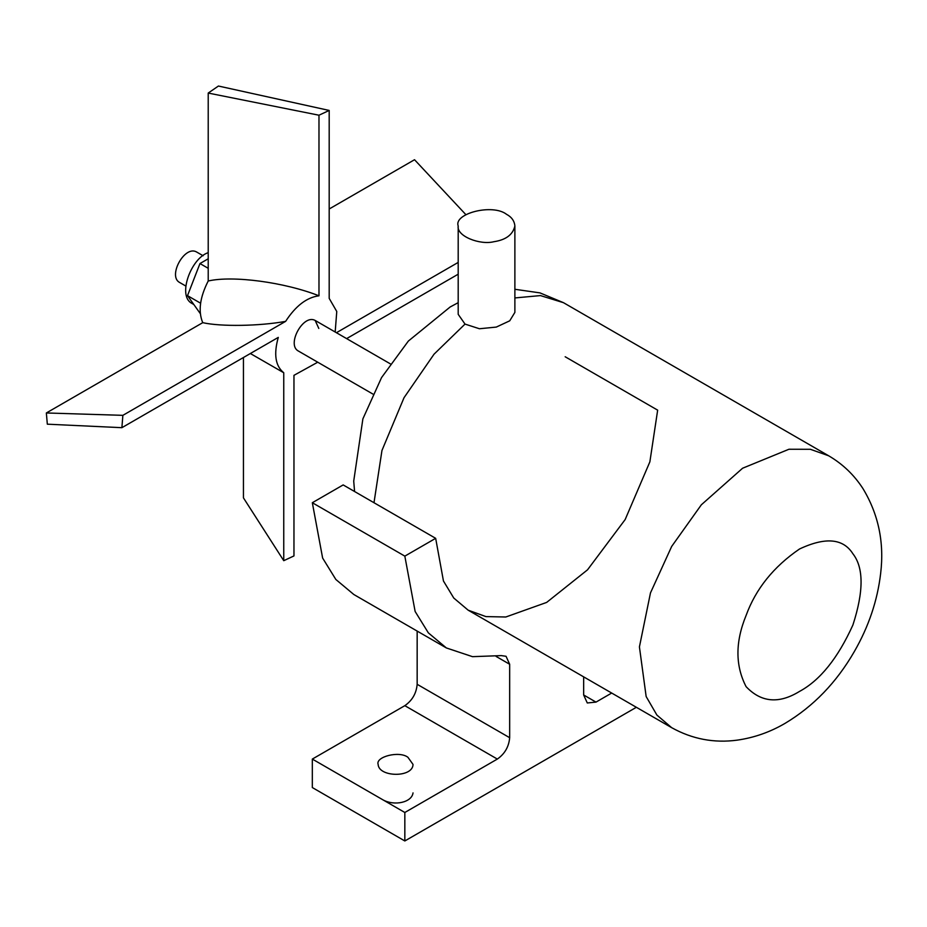 <?xml version="1.0" encoding="UTF-8"?>
<svg xmlns="http://www.w3.org/2000/svg" width="927" height="927" viewBox="0 0 927 927"><rect width="100%" height="100%" fill="white"/><g stroke="black" fill="none" stroke-linecap="round" stroke-linejoin="round"><path stroke-width="1.39" d="M596.003 702.11L583.662 694.983L587.278 702.967L596.003 702.11L611.693 693.048M583.662 694.983L583.662 676.872M509.665 737.707L417.162 684.3C416.374 693.35 412.272 700.464 404.832 705.667L312.329 759.074L312.329 787.556L404.832 840.963L404.832 812.481L497.335 759.074C504.763 753.871 508.877 746.745 509.665 737.707L509.665 664.265L506.049 656.281L501.275 655.609L472.503 656.664L446.374 647.95L353.871 594.543L335.841 579.468L322.631 558.066L312.329 502.724L404.832 556.13L415.134 611.472L428.344 632.863L446.374 647.95M417.162 684.3L417.162 631.09M565.169 356.756L657.66 410.151L649.873 461.831L625.157 519.56L587.521 569.827L546.663 602.411L505.806 617L485.922 616.594L468.17 610.186L453.755 598.019L443.454 581.009L435.667 538.332L343.164 484.925L312.329 502.724M435.667 538.332L404.832 556.13M413.025 792.898C411.855 802.376 394.635 806.2 383.152 799.966M407.915 757.289L413.025 764.416C412.909 777.95 378.691 777.278 378.135 764.416C375.296 756.803 399.27 750.534 407.915 757.289M312.329 759.074L404.832 812.481M404.832 840.963L636.362 707.289M185.69 285.968L179.038 282.132C168.169 275.226 184.705 245.249 196.478 251.924L203.129 255.759M514.879 225.91L514.879 312.399L509.734 320.812L496.304 327.08L479.444 328.749L465.018 324.091L458.193 314.323L458.193 225.91C456.316 236.223 480.093 245.273 493.871 241.715C505.945 239.896 512.944 234.635 514.879 225.921C514.369 220.893 511.611 217.034 506.582 214.334C492.527 203.361 453.57 213.546 458.193 225.91M122.874 415.342L46.35 412.967L47.323 424.184L121.889 427.683L122.874 415.342L285.62 321.368C295.667 305.898 306.791 297.37 318.981 295.806L318.981 115.215L329.189 110.44L218.424 86.037L208.216 93.059L318.981 115.215M317.729 362.214L293.963 375.331L293.963 555.922L283.755 560.684L243.442 497.869L243.442 357.509M329.189 208.992L414.531 159.722L465.91 214.682M346.628 338.61L458.193 274.195M336.42 332.723L458.193 262.411M335.18 331.993L336.768 311.484L329.189 298.378L329.189 110.44M250.36 353.523L283.755 372.758C275.377 365.991 273.558 354.207 278.285 337.393L121.889 427.683M283.755 372.758L283.755 560.684M372.851 394.033L297.752 350.673C286.883 343.766 303.407 313.789 315.18 320.452L318.807 328.448M318.981 295.806C284.589 282.225 232.851 275.307 208.216 280.997C199.838 297.428 198.007 311.321 202.746 322.666C220.707 326.756 259.409 326.153 285.62 321.368M202.746 322.666L46.35 412.967M208.216 280.997L208.216 93.059M208.216 252.654C191.113 258.088 177.37 295.446 191.541 303.199L193.673 304.427M208.216 258.784L199.965 263.546L187.509 295.655L200.278 313.569M199.965 263.546L208.216 268.309M187.509 295.655L200.58 303.21M496.13 656.443L509.665 664.265M404.832 705.667L497.335 759.074M799.503 691.426C778.923 704.08 761.125 702.492 746.096 686.652C735.227 665.644 735.227 641.913 746.096 615.447C755.795 588.877 773.605 566.733 799.503 549.004C825.401 536.826 843.199 538.413 852.91 553.778C863.779 567.695 863.779 591.426 852.91 624.983C837.881 658.17 820.082 680.325 799.503 691.426M468.17 610.186L671.681 727.683C692.214 739.097 714.068 743.257 737.22 740.14C754.103 737.73 770.036 732.145 785.053 723.361C813.454 706.362 836.548 682.423 854.323 651.565C868.703 626.571 877.475 600.522 880.65 573.419C884.381 542.562 878.483 514.3 862.967 488.61C854.161 474.972 842.724 464.021 828.657 455.783L810.372 449.294L788.958 449.247L742.597 468.228L701.345 504.798L671.681 546.42L650.476 592.909L639.421 646.907L646.154 696.536L656.895 715.065L671.646 727.66M514.879 297.938L540.453 295.586L563.489 302.689L828.657 455.783M373.998 502.724L381.959 450.476L404.021 397.718L434.033 354.195L465.018 324.091M315.192 320.464L390.29 363.824M354.577 491.519L353.72 481.09L362.886 418.853L381.565 377.567L408.367 341.055L450.116 307.011L458.193 302.665M514.879 289.282L540.001 292.897L563.489 302.689"/></g></svg>
